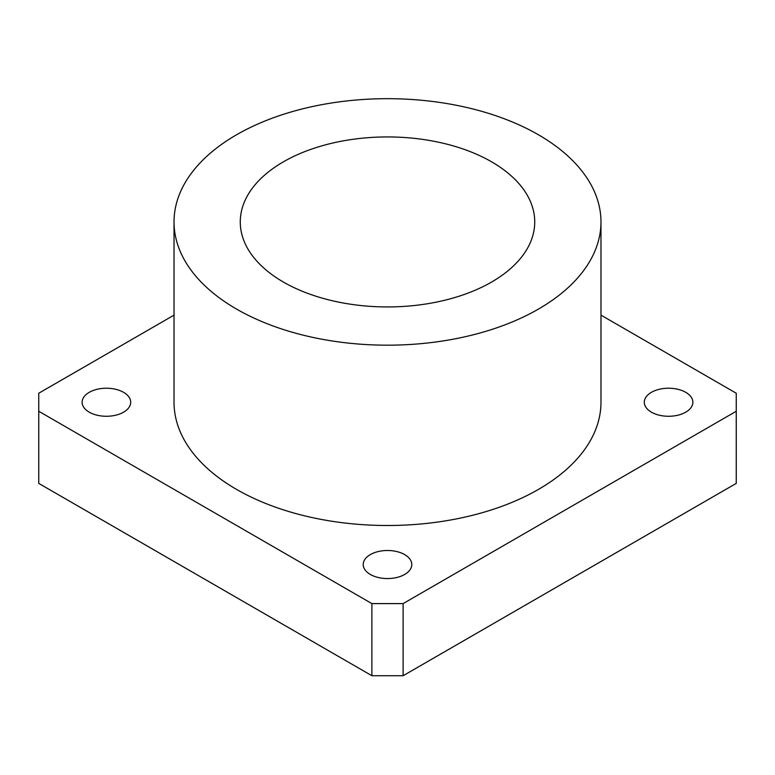 <?xml version="1.0" encoding="UTF-8"?>
<svg xmlns="http://www.w3.org/2000/svg" width="775" height="775" viewBox="0 0 775 775"><rect width="100%" height="100%" fill="white"/><g stroke="black" fill="none" stroke-linecap="round" stroke-linejoin="round"><path stroke-width="1.16" d="M404.676 554.609A24.296 14.027 0 0 0 378.2 551.567A24.296 14.027 0 0 0 363.204 564.529A24.296 14.027 0 0 0 370.324 574.449A24.296 14.027 0 0 0 396.8 577.491A24.296 14.027 0 0 0 411.796 564.529A24.296 14.027 0 0 0 404.676 554.609M123.593 392.334A24.296 14.027 0 0 0 97.117 389.292A24.296 14.027 0 0 0 82.121 402.244A24.296 14.027 0 0 0 89.241 412.164A24.296 14.027 0 0 0 115.717 415.206A24.296 14.027 0 0 0 130.713 402.244A24.296 14.027 0 0 0 123.593 392.334M685.759 392.334A24.296 14.027 0 0 0 659.283 389.292A24.296 14.027 0 0 0 644.287 402.244A24.296 14.027 0 0 0 651.407 412.164A24.296 14.027 0 0 0 677.883 415.206A24.296 14.027 0 0 0 692.879 402.244A24.296 14.027 0 0 0 685.759 392.334M600.974 221.931L600.974 402.244A213.474 123.254 180 0 1 538.451 489.403A213.474 123.254 180 0 1 305.805 516.121A213.474 123.254 180 0 1 174.026 402.244L174.026 221.931A213.474 123.254 0 0 0 305.805 335.798A213.474 123.254 0 0 0 538.451 309.08A213.474 123.254 0 0 0 600.974 221.931A213.474 123.254 0 0 0 469.195 108.064A213.474 123.254 0 0 0 236.549 134.782A213.474 123.254 0 0 0 174.026 221.931M283.398 161.83A147.231 84.998 180 0 1 443.843 143.404A147.231 84.998 180 0 1 534.731 221.931A147.231 84.998 180 0 1 491.602 282.042A147.231 84.998 180 0 1 331.157 300.468A147.231 84.998 180 0 1 240.269 221.931A147.231 84.998 180 0 1 283.398 161.83M600.974 315.134L736.25 393.235L736.25 411.263L403.116 603.599L371.884 603.599L38.75 411.263L38.75 393.235L174.026 315.134M38.75 411.263L38.75 483.387L371.884 675.722L403.116 675.722L736.25 483.387L736.25 411.263M403.116 675.722L403.116 603.599M371.884 675.722L371.884 603.599"/></g></svg>
